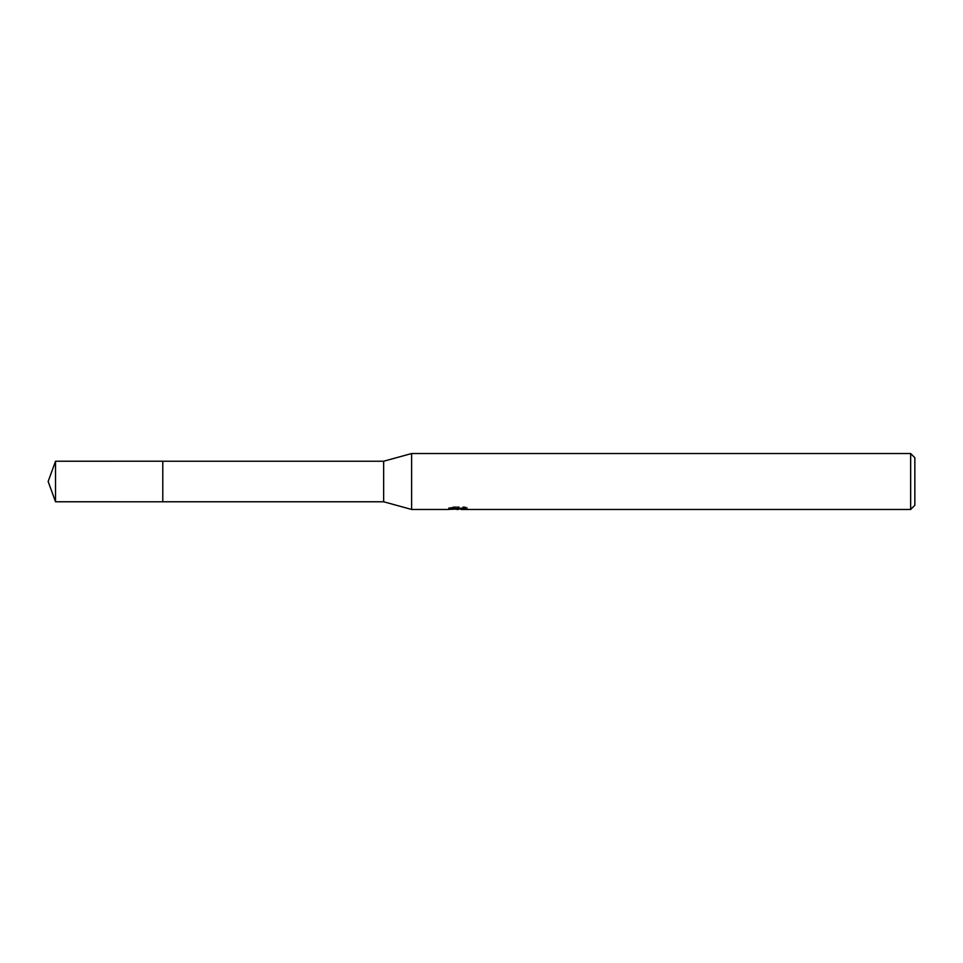 <?xml version="1.0" encoding="UTF-8"?>
<svg xmlns="http://www.w3.org/2000/svg" width="963" height="963" viewBox="0 0 963 963"><rect width="100%" height="100%" fill="white"/><g stroke="black" fill="none" stroke-linecap="round" stroke-linejoin="round"><path stroke-width="0.72" stroke-dasharray="4.82 3.61" d="M467.524 507.585L464.322 506.731L453.296 506.731L450.383 507.501L459.315 507.501L448.686 508.055L452.791 506.731L456.883 508.055L465.55 507.272L461.06 508.043L467.524 507.597L467.524 509.018M465.55 507.826L465.55 509.234L461.06 509.018M461.169 509.463L465.55 509.234M453.296 506.731L453.296 508.199M464.322 506.731L464.322 508.199M465.55 507.272L465.55 508.705M458.629 507.826L458.629 508.97M450.383 507.501L450.383 508.921M459.315 507.501L459.315 508.199M452.779 506.731L452.779 508.199L448.686 509.463L448.686 508.055L456.883 508.055M454.957 509.186L452.779 508.199M914.85 457.738L914.85 505.262M910.661 453.537L910.661 509.463M411.61 453.537L411.61 509.463M383.647 461.229L383.647 501.771M162.795 461.229L162.783 501.783M55.529 461.229L55.529 501.771M458.147 509.439L458.147 508.043M458.207 508.055L461.169 508.055"/><path stroke-width="1.44" d="M448.878 507.995L448.686 509.463L411.61 509.463L383.647 501.771L162.783 501.771L162.795 461.229L383.647 461.229L411.61 453.537L910.661 453.537L914.85 457.738L914.85 505.262L910.661 509.463L461.169 509.463L461.06 508.199M162.783 501.771L162.783 461.229L162.783 501.783L55.529 501.771L55.529 461.229L162.783 461.217M383.647 501.771L383.647 461.229M411.61 509.463L411.61 453.537M461.06 509.018L454.957 509.186M458.207 509.463L456.883 509.463M910.661 509.463L910.661 453.537M448.878 509.403L459.315 508.921L450.383 508.921L453.296 508.199L464.322 508.199L467.524 509.018L461.06 509.439M459.315 508.199L459.315 508.921M55.529 461.229L48.15 481.5L55.529 501.771"/></g></svg>
